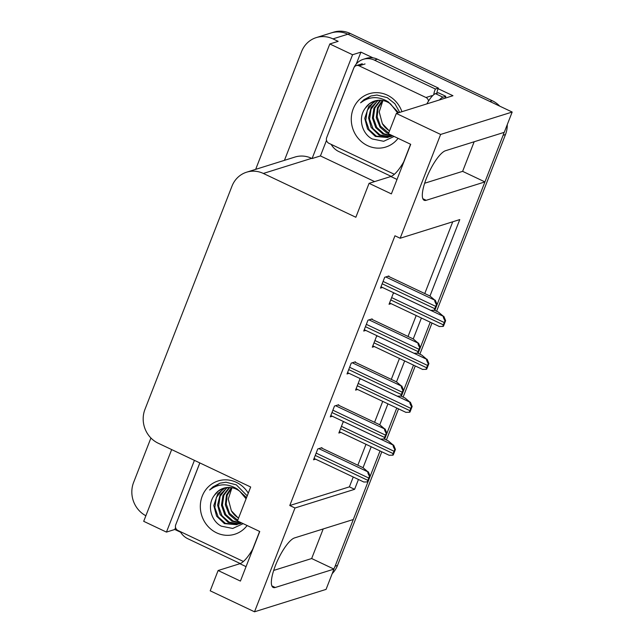 <?xml version="1.0" encoding="UTF-8"?>
<svg xmlns="http://www.w3.org/2000/svg" width="644" height="644" viewBox="0 0 644 644"><rect width="100%" height="100%" fill="white"/><g stroke="black" fill="none" stroke-linecap="round" stroke-linejoin="round"><path stroke-width="0.97" d="M253.189 548.342A27.394 7.575 -64.7 0 1 239.882 563.701L218.115 570.52L210.202 590.814L254.517 611.8L326.057 589.397L333.97 569.103L275.246 587.489A27.394 7.575 115.3 0 1 273.185 587.457A27.394 7.575 115.3 0 1 276.654 562.566A27.394 7.575 115.3 0 1 294.582 537.909L353.298 519.523L380.032 450.945L335.122 566.157A25.68 23.909 72.6 0 1 333.793 569.014M404.142 161.153A27.394 7.575 -64.7 0 1 390.836 176.512L369.076 183.331L355.85 217.261L263.356 173.453A25.68 23.909 -107.4 0 0 246.62 172.19A25.68 23.909 -107.4 0 0 231.993 186.132L144.948 409.399A25.68 23.909 -107.4 0 0 158.191 443.201L250.677 487.009L237.451 520.94L259.749 531.501L240.421 581.081L218.115 570.52M255.668 169.356L301.593 51.56A25.68 23.909 72.6 0 1 316.22 37.618L331.129 32.949A25.68 23.909 72.6 0 1 347.865 34.212L512.173 112.04L504.26 132.334L445.535 150.72A27.394 7.575 115.3 0 0 427.616 175.385A27.394 7.575 115.3 0 0 424.146 200.268A27.394 7.575 115.3 0 0 426.207 200.3L484.924 181.914L434.829 310.416L503.109 135.28A25.68 23.909 72.6 0 0 504.043 132.398M180.626 532.242L174.798 529.481L175.554 527.533M374.623 181.592L320.438 155.929L326.516 140.344M356.293 63.973L360.914 52.124L373.029 57.863M438.121 88.695L452.957 95.715L396.318 113.457L388.404 133.751L410.711 144.312L391.383 193.892L369.076 183.331M171.666 449.584L143.701 521.318L166.45 532.097L194.424 460.363M166.45 532.097L174.798 529.481M320.438 155.929L312.09 158.545L352.566 54.74L360.914 52.124M312.09 158.545L311.648 158.335A25.68 23.909 -107.4 0 0 294.912 157.064L246.62 172.19M352.566 54.74L329.817 43.961L284.439 160.34M316.22 37.618A25.68 23.909 72.6 0 1 332.956 38.882L338.164 41.345L329.817 43.961M145.874 515.755A25.68 23.909 72.6 0 1 133.598 482.436L150.921 438.001M429.967 296.031L459.776 219.58L400.157 238.248L440.633 134.443L396.318 113.457M440.633 134.443L512.173 112.04M430.232 322.193L418.093 353.331L430.232 322.193M413.504 365.116L401.357 396.253L413.504 365.116M396.768 408.03L384.629 439.168L396.768 408.03M254.517 611.8L294.992 507.995L354.603 489.319L358.45 479.466M363.039 467.697L371.202 446.759M379.767 424.782L387.93 403.844M396.503 381.868L404.665 360.93M413.231 338.945L421.401 318.007M323.199 528.949L311.664 558.533L333.97 569.103M424.638 183.242L462.625 171.352L474.161 141.761M462.625 171.352L484.924 181.914M400.157 238.248L394.957 235.785L289.784 505.524L294.992 507.995M289.784 505.524L349.402 486.856L353.242 477.003M357.839 465.218L365.993 444.296M374.567 422.303L382.729 401.381M391.302 379.388L399.457 358.458M408.038 336.466L416.193 315.544M424.766 293.551L452.748 221.778M349.402 486.856L354.603 489.319M338.486 405.213L338.68 404.73L334.502 406.034L330.275 416.877L332.312 416.241M355.222 362.298L355.408 361.807L351.238 363.119L347.011 373.963L349.04 373.327M371.95 319.384L372.143 318.893L367.974 320.197L363.739 331.048L365.776 330.412M388.686 276.461L388.879 275.978L384.701 277.282L380.475 288.126L382.512 287.49M321.759 448.135L321.944 447.644L317.774 448.957L313.539 459.8L315.576 459.164M360.89 378.938L359.803 379.276L355.577 390.119L357.605 389.483M377.617 336.015L376.531 336.353L372.304 347.205L374.341 346.569M394.353 293.101L393.267 293.439L389.04 304.282L391.077 303.646M384.227 438.983L388.284 440.899L393.331 445.165L344.121 421.86L343.067 422.19L338.841 433.034L340.877 432.398M273.684 570.431L311.664 558.533M492.249 100.73L350.247 33.464A25.68 23.909 72.6 0 0 333.512 32.2L331.129 32.949A25.68 23.909 72.6 0 1 347.865 34.212L489.867 101.47L492.249 100.73A25.68 23.909 72.6 0 1 499.728 106.139M507.263 124.63A25.68 23.909 72.6 0 1 505.492 134.532L436.592 311.253M432.003 323.03L419.864 354.168M415.267 365.953L403.128 397.09M398.539 408.868L386.392 440.005M381.803 451.782L337.504 565.408A25.68 23.909 72.6 0 1 332.199 573.635M393.331 445.165C392.808 445.487 393.307 446.96 394.828 449.584A4.283 1.183 115.3 0 0 394.048 451.267L393.138 453.593A4.283 1.183 115.3 0 0 392.639 455.187L389.403 455.236M393.629 445.076L395.432 449.399L393.251 454.994L392.639 455.187M395.432 449.399L394.828 449.584M321.211 447.878L362.983 467.657L368.03 471.923C367.507 472.245 368.006 473.718 369.527 476.343A4.283 1.183 115.3 0 0 368.746 478.025L367.845 480.352A4.283 1.183 115.3 0 0 367.346 481.945L364.11 481.994M368.328 471.835L370.131 476.158L367.949 481.752L367.346 481.945M370.131 476.158L369.527 476.343M410.574 144.248L403.635 162.047M445.133 98.17A17.122 4.733 -64.7 0 1 445.825 96.294L438.387 92.776L435.529 93.67A17.122 4.733 115.3 0 0 426.859 103.885M445.825 96.294L442.959 97.188A17.122 4.733 115.3 0 0 439.377 99.973M391.214 176.384L338.816 151.557A17.122 15.939 72.6 0 1 331.177 144.377M329.567 130.225A17.122 15.939 72.6 0 1 329.986 129.025L353.548 68.602A17.122 15.939 72.6 0 1 363.297 59.304A17.122 15.939 72.6 0 1 374.454 60.15L435.416 89.025L438.403 88.091L377.432 59.216A17.122 15.939 -107.4 0 0 366.275 58.371L363.297 59.304M436.841 93.259A17.122 15.939 72.6 0 1 438.403 88.091M433.798 94.668A17.122 15.939 72.6 0 1 435.416 89.025M400.962 396.06L405.012 397.984L410.059 402.25C409.536 402.572 410.035 404.046 411.556 406.67A4.283 1.183 115.3 0 0 410.783 408.352L409.874 410.671A4.283 1.183 115.3 0 0 409.375 412.265L406.139 412.321M410.357 402.154L412.16 406.477L409.978 412.079L409.375 412.265M412.16 406.477L411.556 406.67M417.698 353.145L421.748 355.061L426.795 359.328C426.272 359.65 426.771 361.123 428.292 363.747A4.283 1.183 115.3 0 0 427.511 365.43L426.61 367.756A4.283 1.183 115.3 0 0 426.111 369.35L422.866 369.398M427.093 359.239L428.896 363.562L426.714 369.157L426.111 369.35M428.896 363.562L428.292 363.747M434.426 310.231L438.475 312.147L443.531 316.413C443.008 316.735 443.499 318.208 445.02 320.833A4.283 1.183 115.3 0 0 444.247 322.515L443.338 324.842A4.283 1.183 115.3 0 0 442.839 326.436L439.602 326.484M443.829 316.317L445.624 320.648L443.442 326.242L442.839 326.436M445.624 320.648L445.02 320.833M337.947 404.955L379.719 424.742L384.766 429.009C384.243 429.331 384.742 430.804 386.263 433.428A4.283 1.183 115.3 0 0 385.482 435.111L384.573 437.437A4.283 1.183 115.3 0 0 384.074 439.031L380.837 439.079M385.064 428.92L386.867 433.243L384.685 438.838L384.074 439.031M386.867 433.243L386.263 433.428M354.675 362.041L396.446 381.828L401.502 386.094C400.971 386.416 401.47 387.889 402.991 390.514A4.283 1.183 115.3 0 0 402.218 392.196L401.309 394.514A4.283 1.183 115.3 0 0 400.81 396.108L397.573 396.165M401.792 385.998L403.595 390.32L401.413 395.923L400.81 396.108M403.595 390.32L402.991 390.514M371.411 319.126L413.182 338.905L418.23 343.172C417.706 343.494 418.206 344.967 419.727 347.591A4.283 1.183 115.3 0 0 418.946 349.273L418.045 351.6A4.283 1.183 115.3 0 0 417.545 353.194L414.301 353.242M418.528 343.083L420.331 347.406L418.149 353.001L417.545 353.194M420.331 347.406L419.727 347.591M388.147 276.204L429.91 295.99L434.966 300.257C434.442 300.579 434.933 302.052 436.455 304.676A4.283 1.183 115.3 0 0 435.682 306.359L434.772 308.685A4.283 1.183 115.3 0 0 434.273 310.279L431.037 310.328M435.264 300.16L437.067 304.491L434.877 310.086L434.273 310.279M437.067 304.491L436.455 304.676M259.613 531.437L252.673 549.235M240.26 563.564L187.855 538.746A17.122 15.939 72.6 0 1 180.223 531.558M178.613 517.414A17.122 15.939 72.6 0 1 179.024 516.214L199.809 462.915M389.531 130.853A19.352 18.016 72.6 0 1 382.327 123.576L379.211 111.895L382.922 100.536M398.081 138.331A27.909 25.985 72.6 0 1 367.587 145.657A27.909 25.985 72.6 0 1 353.194 108.917A27.909 25.985 72.6 0 1 387.286 95.135A27.909 25.985 72.6 0 1 401.928 111.694M397.662 113.03L390.747 104.111A19.352 18.016 -107.4 0 0 387.245 101.953A19.352 18.016 -107.4 0 0 374.639 100.995A19.352 18.016 -107.4 0 0 365.325 108.152C357.75 117.594 361.767 133.67 372.224 138.959L383.679 141.286L394.12 136.456M399.731 112.386L394.909 103.74L387.269 97.655L376.965 95.022L370.831 96.02L360.592 102.807C369.028 96.495 377.915 95.98 387.253 101.269L390.747 104.111M376.249 100.577L368.722 106.477L364.746 118.351L367.555 128.985L375.355 136.423L387.535 137.518L391.858 135.385M376.724 100.488L373.254 102.573L367.273 110.357L365.792 120.283L369.133 129.702L376.305 136.126L388.01 137.357M387.535 137.518L392.148 135.522M398.612 112.732L388.066 101.696M378.696 100.255L377.038 101.382L371.057 109.174L369.576 119.092L372.916 128.518L380.089 134.942L389.845 136.584M390.336 136.504L391.818 136.166M378.197 100.295L371.113 107.427L368.537 117.836L371.121 127.415L379.147 135.24L389.395 136.802M389.886 136.705L391.512 136.27M380.741 100.263L374.824 108.039L373.367 117.908L376.7 127.335L383.872 133.759L391.608 135.562M380.226 100.239L373.914 108.232L372.401 118.053L375.71 127.56L382.93 134.057L391.174 135.844M391.681 135.812L392.55 135.715M382.866 100.528L378.181 107.967L377.151 116.725L380.491 126.144L388.686 133.042M382.327 100.432L377.424 107.741L376.281 117.707L380.105 127.254L386.714 132.865L388.453 133.622M382.327 123.576L389.435 131.102M374.824 100.939L369.463 103.756L365.325 108.152M394.353 174.299L328.883 143.29A4.283 3.985 72.6 0 1 326.669 137.655L353.854 67.934A4.283 3.985 72.6 0 1 359.086 65.817L425.998 97.51A4.283 3.985 72.6 0 1 428.477 101.14M425.998 97.51L431.955 95.642A4.283 3.985 72.6 0 1 432.438 95.908M371.008 95.964L363.949 99.667L360.592 102.807M238.578 518.042A19.352 18.016 72.6 0 1 231.365 510.764L228.258 499.076L231.969 487.725M247.119 525.52A27.909 25.985 72.6 0 1 216.634 532.846A27.909 25.985 72.6 0 1 202.24 496.105A27.909 25.985 72.6 0 1 236.332 482.324A27.909 25.985 72.6 0 1 248.27 493.175M246.072 498.81L239.785 491.291A19.352 18.016 -107.4 0 0 236.292 489.142A19.352 18.016 -107.4 0 0 223.677 488.184A19.352 18.016 -107.4 0 0 214.372 495.333C206.796 504.775 210.813 520.851 221.262 526.148L232.726 528.466L243.166 523.644M247.224 495.856L236.316 484.843L226.004 482.211L219.87 483.209L209.63 489.987C218.066 483.676 226.962 483.169 236.292 488.45L239.785 491.291M225.287 487.766L217.769 493.666L213.792 505.532L216.593 516.166L224.402 523.612L236.581 524.699L240.904 522.574M225.77 487.669L222.293 489.754L216.312 497.546L214.838 507.464L218.171 516.891L225.344 523.314L237.048 524.546M236.581 524.699L241.194 522.711M246.547 497.603L237.113 488.885M227.743 487.444L226.084 488.571L220.103 496.355L218.622 506.281L221.963 515.699L229.135 522.131L238.884 523.773M239.383 523.693L240.856 523.355M227.243 487.476L220.159 494.616L217.575 505.017L220.159 514.596L228.185 522.421L238.433 523.991M238.924 523.894L240.55 523.459M229.787 487.444L223.862 495.228L222.405 505.097L225.746 514.516L232.919 520.94L240.647 522.743M229.264 487.419L222.961 495.421L221.447 505.234L224.756 514.749L231.969 521.238L240.22 523.025M240.727 522.992L241.597 522.896M231.912 487.709L227.219 495.156L226.197 503.906L229.53 513.332L237.725 520.231M231.373 487.621L226.463 494.93L225.328 504.896L229.151 514.435L235.76 520.054L237.499 520.811M231.365 510.764L238.481 518.291M223.871 488.128L218.509 490.945L214.372 495.333M243.392 561.479L177.921 530.471A4.283 3.985 72.6 0 1 175.715 524.836L199.849 462.931M220.055 483.153L212.995 486.848L209.63 489.987M246.056 566.631L239.882 563.701M397.018 179.443L390.836 176.512M422.81 198.698L426.207 200.3M332.956 38.882L350.247 33.464M263.356 173.453L311.648 158.335M271.857 585.879L275.246 587.489M505.492 134.532L503.109 135.28M337.504 565.408L335.122 566.157M340.539 428.679L393.138 453.593M341.449 426.352L394.048 451.267M315.246 455.437L367.845 480.352M316.148 453.11L368.746 478.025M318.828 448.618L368.03 471.923M374.454 60.15L377.432 59.216M442.959 97.188L435.529 93.67M357.275 385.756L409.874 410.671M358.177 383.438L410.783 408.352M360.857 378.946L410.059 402.25M374.003 342.841L426.61 367.756M374.913 340.515L427.511 365.43M377.593 336.023L426.795 359.328M390.739 299.927L443.338 324.842M391.649 297.6L444.247 322.515M394.321 293.109L443.531 316.413M331.974 412.522L384.573 437.437M332.884 410.196L385.482 435.111M335.564 405.704L384.766 429.009M348.71 369.6L401.309 394.514M349.612 367.281L402.218 392.196M352.292 362.789L401.502 386.094M365.438 326.685L418.045 351.6M366.347 324.359L418.946 349.273M369.028 319.867L418.23 343.172M382.174 283.771L434.772 308.685M383.083 281.444L435.682 306.359M385.756 276.952L434.966 300.257M359.086 65.817L365.043 63.949M339.364 431.689L389.282 455.324M314.071 458.448L363.981 482.09M356.1 388.767L406.018 412.41M372.836 345.852L422.746 369.495M389.564 302.93L439.482 326.572M330.807 415.533L380.717 439.168M347.535 372.61L397.453 396.253M364.271 329.696L414.181 353.339M380.998 286.773L430.916 310.416M356.293 65.608L362.258 63.74"/></g></svg>
